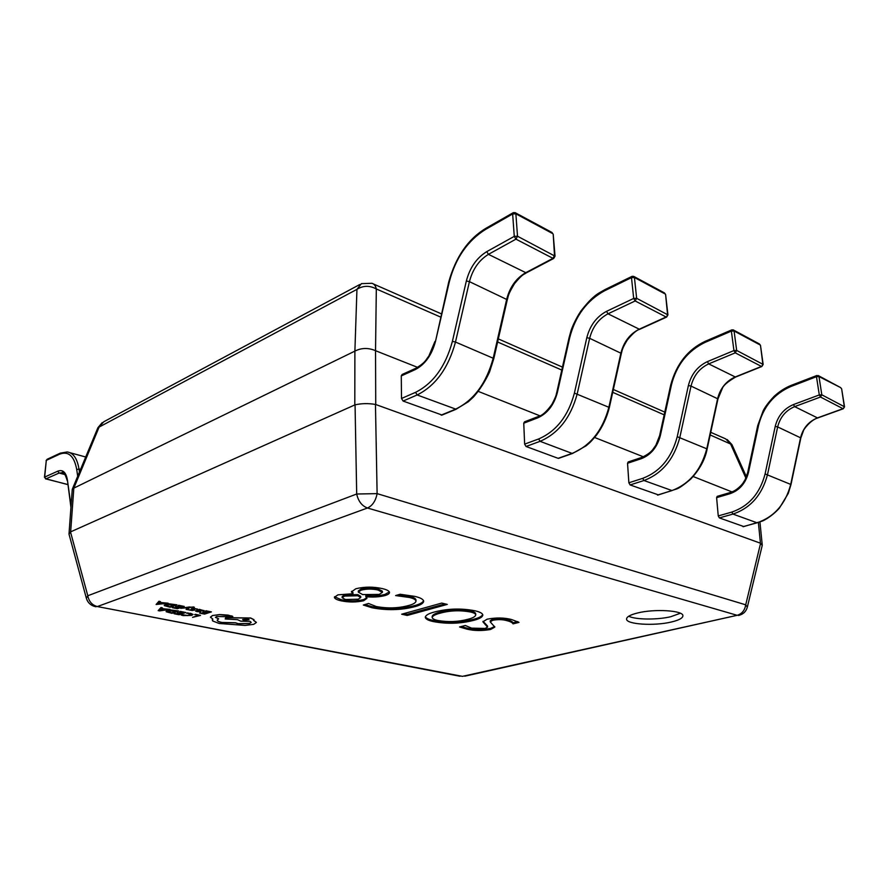 <?xml version="1.0" encoding="UTF-8"?>
<svg xmlns="http://www.w3.org/2000/svg" width="889" height="889" viewBox="0 0 889 889"><rect width="100%" height="100%" fill="white"/><g stroke="black" fill="none" stroke-linecap="round" stroke-linejoin="round"><path stroke-width="1.33" d="M671.251 622.033C678.896 620.222 682.785 618.144 682.908 615.799C683.563 610.487 654.671 608.632 637.602 612.977C630.312 614.788 626.634 616.81 626.567 619.044C626.134 624.378 654.093 626.178 671.251 622.033M628.712 616.233C635.424 619.744 657.182 619.977 670.839 616.699L680.352 613.243M409.373 597.464L395.605 595.574L400.094 594.263L414.674 596.352C420.419 597.675 423.42 599.319 423.675 601.308C423.331 603.409 420.286 605.22 414.541 606.743C400.972 610.221 386.793 610.565 371.991 607.765L363.323 605.02L368.557 603.487L376.214 606.52C387.615 608.621 398.394 608.287 408.573 605.531C413.196 604.309 415.674 602.853 415.996 601.164C415.83 599.686 413.629 598.441 409.373 597.464L409.351 596.308L398.805 594.63M447.267 604.409L407.206 615.455L401.672 614.21L441.733 603.086L447.267 604.409M434.465 611.999C447.756 608.543 461.28 608.143 475.048 610.799C479.982 611.943 482.571 613.354 482.838 615.066C482.516 617.155 479.282 618.966 473.115 620.489C460.024 623.745 446.767 624.111 433.343 621.578C428.22 620.466 425.542 619.033 425.298 617.277C425.564 615.288 428.609 613.532 434.465 611.999M511.753 619.589L519.009 622.378L513.031 623.867C512.442 622.589 510.33 621.5 506.686 620.6C502.552 619.422 497.884 619.322 492.684 620.278L490.228 621.878L494.829 627.056L490.639 629.468C482.071 630.979 474.148 630.868 466.858 629.123L459.569 626.967L465.303 625.489L471.548 628.123L485.116 628.456L487.55 627.112L482.905 621.811L487.105 619.189C496.162 617.477 504.374 617.611 511.753 619.589M355.811 588.762C364.49 586.651 373.358 586.607 382.437 588.629C386.837 589.663 389.204 590.941 389.526 592.474C389.449 593.674 387.904 594.708 384.881 595.597C379.347 596.997 373.013 597.375 365.846 596.708L366.957 598.33L363.657 600.731C356.311 602.386 348.766 602.409 341.032 600.797C336.92 599.886 334.709 598.73 334.386 597.319L337.909 594.852L352.977 593.73L351.411 591.918L355.811 588.762M70.653 531.844L354.8 404.94L354.889 351.122L73.831 488.128L70.653 531.844L69.02 534.189L86.355 598.241C87.833 602.964 91.078 605.809 96.068 606.776L95.079 606.587M732.025 491.928L693.164 476.526M643.38 456.802L594.63 437.488M539.923 415.819L478.315 391.416M417.619 367.368L375.536 350.699L375.736 404.517L760.439 543.201L758.384 522.532M440.6 317.062L376.314 288.947L375.536 350.699M354.889 351.122L356.945 289.347L97.89 427.731L102.235 422.575M359.745 284.536L103.835 421.73L99.19 426.876L73.831 488.128M375.736 404.517L375.458 404.439C368.357 403.239 361.545 403.373 355.055 404.839L354.8 404.94M739.359 615.255L738.403 615.466C743.082 614.421 746.06 611.643 747.338 607.143L762.24 545.379L760.439 543.201M376.314 288.947C369.58 285.336 363.123 285.469 356.945 289.347L361.423 283.635L371.88 283.291C374.169 283.935 375.647 285.814 376.314 288.947M727.169 439.533L731.947 444.622L710.167 434.954M375.269 350.577C368.257 347.677 361.545 347.81 355.144 350.988M73.687 488.194L72.253 489.439L69.009 533.856M375.458 404.439L377.114 493.628L356.689 494.017L355.055 404.839M747.338 607.143L745.715 604.82L760.595 543.268M70.498 531.922L87.8 595.752L86.355 598.241M517.787 621.589L512.986 622.8L513.031 623.867M512.986 622.8C512.408 621.511 510.286 620.422 506.641 619.522L506.686 620.6M506.641 619.522C502.518 618.344 497.851 618.233 492.65 619.2L492.684 620.278M492.65 619.2L490.195 620.8L490.228 621.878M494.662 626.489L490.606 628.412L490.639 629.468M490.606 628.412C482.038 629.923 474.115 629.812 466.825 628.067L466.858 629.123M466.825 628.067L461.147 626.556M487.55 627.112L487.516 626.045L485.161 623.511L485.194 624.578M485.161 623.511L483.016 621.322M482.716 614.532C481.816 616.41 478.615 618.044 473.092 619.411L473.115 620.489M473.092 619.411C459.991 622.678 446.745 623.033 433.332 620.5L433.343 621.578M433.332 620.5C428.798 619.511 426.153 618.255 425.387 616.722M475.737 614.944L475.704 613.843C475.582 612.665 473.848 611.676 470.492 610.899C460.169 608.976 450.156 609.343 440.466 611.999C435.421 613.254 432.654 614.71 432.154 616.377L432.165 617.466C432.365 618.711 434.288 619.722 437.933 620.5C448.089 622.233 457.946 621.867 467.481 619.4C472.604 618.155 475.359 616.666 475.737 614.944C475.615 613.766 473.87 612.788 470.525 611.999C460.191 610.087 450.178 610.454 440.488 613.099C435.443 614.355 432.665 615.81 432.165 617.466M440.466 611.999L440.488 613.099M470.492 610.899L470.525 611.999M445.067 603.887L407.195 614.355L407.206 615.455M407.195 614.355L403.862 613.599M423.575 600.731C422.686 602.62 419.675 604.253 414.53 605.62L414.541 606.743M414.53 605.62C400.961 609.109 386.782 609.443 371.991 606.642L371.991 607.765M371.991 606.642L364.823 604.576M415.996 601.164L415.974 600.031C415.819 598.541 413.607 597.297 409.351 596.308M389.371 591.907L384.87 594.441L384.881 595.597M384.87 594.441C379.347 595.852 373.002 596.219 365.846 595.563L365.846 596.708M366.813 597.752L363.657 599.586L363.657 600.731M363.657 599.586C356.311 601.253 348.777 601.275 341.032 599.653L341.032 600.797M341.032 599.653L334.564 596.741M351.555 591.318L352.977 592.574L352.977 593.73M360.734 597.508L360.734 596.363L357.778 594.608L344.576 594.919L342.154 596.563L342.143 597.719L345.31 599.519L358.267 599.208L360.734 597.508L357.767 595.774L344.565 596.075L342.143 597.719M382.17 591.785L382.392 591.196L377.936 588.818C372.158 587.562 366.557 587.618 361.123 588.985L358.289 590.952L358.289 592.118L362.668 594.574L379.214 594.408L382.403 592.363L377.947 589.985C372.158 588.74 366.557 588.796 361.123 590.152L358.289 592.118M361.123 588.985L361.123 590.152M377.936 588.818L377.947 589.985M344.576 594.919L344.565 596.075M357.778 594.608L357.767 595.774M743.604 526.499L719.368 517.909L718.245 515.931L731.825 512.075C748.827 506.252 759.917 493.539 765.096 473.948L775.219 426.387C777.875 415.896 783.965 408.629 793.466 404.562L819.302 394.927L816.48 376.68L818.991 376.569L816.891 375.491M718.245 515.931L716.612 497.651L717.156 496.384L730.647 492.395L730.102 493.673L716.612 497.651M743.026 526.655L756.517 522.965C774.075 517.142 785.476 504.263 790.732 484.327L800.578 437.721C803 428.165 808.59 421.564 817.369 417.93L842.983 408.696L820.48 397.027L819.302 394.927L821.814 394.816L844.528 406.795L841.65 388.882L840.638 387.604L818.202 375.547M840.638 387.604L818.991 376.569L821.825 394.872L820.48 397.027L794.644 406.629L817.669 417.986L843.283 408.751L844.306 406.584L841.65 388.882M658.249 494.829L630.123 484.938L628.867 482.783L642.714 478.349C660.105 471.703 671.617 457.824 677.24 436.699L688.397 385.515C691.286 374.225 697.621 366.268 707.388 361.634L733.936 350.555L731.369 331.097L734.081 330.986L733.292 329.919L731.858 329.863M628.867 482.783L627.545 463.269L628.19 461.947L641.947 457.357L641.313 458.691L627.545 463.269M657.504 495.051L671.284 490.817C689.253 484.205 701.099 470.17 706.799 448.712L717.623 398.628C720.257 388.349 726.08 381.148 735.103 377.025L761.462 366.435L735.259 352.844L733.936 350.555L736.659 350.433L763.151 364.434L760.484 345.354L759.395 343.943L733.292 329.919M759.395 343.943L760.184 344.999L734.081 330.986L736.67 350.499L735.259 352.844L708.689 363.89L735.503 377.092L761.851 366.501L762.851 364.09L760.484 345.354M559.081 457.979L558.103 458.324L526.044 446.478L524.632 444.133L538.656 438.955C556.325 431.298 568.238 416.008 574.405 393.105L586.807 337.698C589.985 325.463 596.552 316.684 606.531 311.35L633.679 298.437L631.49 277.612L634.435 277.49L633.668 276.368L632.057 276.346M524.632 444.133L523.754 423.208L524.499 421.831L538.434 416.485L537.701 417.863L523.754 423.208M558.103 458.324L572.094 453.401C590.396 445.811 602.664 430.398 608.898 407.162L620.911 353.044C623.778 341.932 629.834 334.008 639.08 329.274L666.083 316.984L635.168 300.96L633.679 298.437L636.646 298.315L667.939 314.895L665.605 294.492L664.427 292.903L633.946 276.512M664.427 292.903L665.205 294.003L634.435 277.49L636.646 298.315L635.168 300.96L608.009 313.817L639.613 329.352L666.606 317.073L667.539 314.417L665.605 294.492M442.066 415.052L403.106 401.05L401.506 398.472L415.541 392.349C433.287 383.392 445.578 366.401 452.39 341.376L466.347 280.98C469.848 267.645 476.66 257.854 486.761 251.631L514.264 236.363L512.653 213.971L515.876 213.827L515.131 212.66L513.286 212.671M401.506 398.472L401.272 375.925L402.106 374.502L415.752 368.313M441.166 415.119L455.224 409.318C473.693 400.483 486.361 383.403 493.228 358.067L506.697 299.215C509.864 287.114 516.131 278.313 525.521 272.801L552.969 258.343L515.953 239.152L514.264 236.363L517.509 236.23L555.036 256.165L553.214 234.274L551.925 232.429L515.409 212.804M551.925 232.429L552.68 233.596L515.876 213.827L517.509 236.23L515.953 239.152L488.439 254.354L526.255 272.901L553.703 258.455L552.969 258.343L554.503 255.51L553.214 234.274M63.33 472.804L59.085 473.037L45.717 478.96L44.661 477.082L57.807 471.159C62.819 469.314 66.008 472.226 67.386 479.882L71.042 506.063M44.461 477.282L46.306 460.369L44.661 477.082L45.928 478.927L67.731 484.494M192.557 617.355L200.547 615.41L194.68 614.543L198.525 615.421L192.557 617.355L198.314 615.377M195.458 614.41L194.68 614.655M200.547 615.41L195.458 614.299M190.59 613.388L186.657 613.143L191.413 614.332L190.446 615.155L187.401 615.61L182.123 614.643L181.212 615.055L183.245 615.599L191.802 615.388L193.002 614.343L187.501 612.865M187.49 612.977L186.657 613.254M191.446 614.421L187.412 615.499L182.123 614.643M182.112 614.755L181.212 615.055M193.057 614.499L190.59 613.277M180.534 611.343L179.767 611.71L183.779 612.51L181.512 613.254L178.011 612.454L177.233 612.821L180.745 613.51L178.6 614.221L174.044 613.743L179.1 614.732L185.812 612.499L179.767 611.71M183.567 612.465L181.523 613.143M181.512 613.254L178.011 612.454M178 612.565L177.233 612.821M180.534 613.477L178.611 614.11M178.6 614.221L174.822 613.377M174.811 613.488L174.044 613.743M185.812 612.499L180.534 611.454M178.667 611.087L171.144 610.11L167.154 610.654L166.276 611.754L171.966 613.332L178.667 610.976L171.155 609.998L166.11 611.343M171.455 612.821L176.622 611.099L168.521 610.91L167.732 611.765L171.455 612.821L176.411 611.054M167.621 611.465L171.466 612.71M161.009 607.598L158.164 610.632L159.553 610.91L170.032 609.387L161.642 608.709L162.443 607.887L161.02 607.487L158.164 610.632M164.654 609.71L161.287 609.054L159.72 610.487L164.654 609.71M162.443 607.887L161.02 607.487M170.032 609.387L161.731 608.621M159.998 610.321L164.332 609.654M206.204 610.721L205.415 611.099L209.371 611.888L207.059 612.643L202.814 612.099L206.27 612.899L204.081 613.61L199.558 613.121L204.537 614.11L211.404 611.888L205.415 611.099M209.159 611.843L207.059 612.532M207.059 612.643L203.603 611.843M203.592 611.954L202.814 612.21M206.059 612.854L204.081 613.499M204.081 613.61L200.347 612.754M200.347 612.865L199.558 613.121M211.404 611.888L206.204 610.832M196.947 611.632L200.625 611.688L197.758 611.432L196.991 611.087L197.536 610.754L204.214 610.699L199.436 609.476L195.491 611.01L196.947 611.632M201.47 610.954L202.67 610.632L201.925 610.287L198.669 610.376L202.648 610.576M200.658 609.721L199.436 609.365L195.502 610.954M204.203 610.643L200.303 609.843M200.625 611.688L197.014 611.032M198.425 610.454L201.47 610.832M197.602 609.198L191.691 608.632L192.846 610.098L188.579 609.854L192.357 610.51L194.613 610.032L193.046 608.865L197.602 609.087L193.546 608.332L191.302 608.865M193.024 609.898L188.579 609.854M194.613 609.943L192.88 608.943M180.711 608.332L188.157 607.643L186.112 609.298L187.49 609.687L189.601 607.509L193.658 606.965L180.711 608.22L189.557 606.976M187.935 607.82L186.112 609.409M194.38 607.254L189.546 607.087M178.867 605.231L178.089 605.609L182.178 606.431L179.878 607.209L175.522 606.642L179.089 607.465L176.922 608.209L172.288 607.698L177.422 608.721L184.245 606.42L178.089 605.609M181.967 606.387L179.878 607.087M179.878 607.209L176.311 606.376M176.3 606.487L175.522 606.754M178.889 607.431L176.922 608.087M176.922 608.209L173.066 607.32M173.066 607.431L172.288 607.698M184.245 606.42L178.867 605.342M176.967 604.965L169.321 603.942L165.254 604.509L164.376 605.642L170.166 607.276L176.978 604.842L169.321 603.831L164.198 605.22M169.643 606.754L174.889 604.965L166.654 604.776L165.854 605.653L169.643 606.754L174.689 604.92M165.732 605.353L169.655 606.642M158.998 601.353L156.12 604.487L168.177 603.198L159.642 602.498L160.453 601.642L158.998 601.231L156.12 604.487M162.709 603.531L159.275 602.853L157.697 604.331L162.709 603.531M160.453 601.642L158.998 601.231M168.177 603.198L159.731 602.398M157.964 604.164L162.387 603.464M212.449 615.655L210.426 617.199L212.782 619.011L212.604 620.933L219.15 623.478L245.108 625.423L253.709 624.334L256.41 622.444L253.554 620.389L253.998 619.766L250.709 618.099L225.717 617.744L225.195 618.977L237.507 619.666L240.775 621.167L250.176 621.4L251.187 622.4L249.542 623.556L238.163 623.767L235.429 622.856L221.961 622.567C218.805 621.9 217.216 621.1 217.205 620.155L218.683 618.833L215.471 617.366L216.694 616.477L232.318 616.866L232.818 616.499L231.918 615.988L219.594 614.666L212.449 615.544L210.437 617.144M247.798 619.033L242.664 619.566L243.942 620.222L249.064 619.689L247.798 619.033M232.807 616.444L227.962 615.088L219.605 614.555L212.449 615.544M218.683 618.833L215.471 617.31M251.187 622.344L249.542 623.445L238.163 623.656L235.429 622.745L221.972 622.456C218.872 621.811 217.294 621.022 217.205 620.1M253.998 619.711L250.72 617.988L225.717 617.633L225.195 618.977M256.41 622.389L253.654 620.322M212.693 618.977L212.227 619.944M242.664 619.511L243.942 620.122L249.064 619.633M459.969 676.24L97.334 606.554C92.145 605.176 88.967 601.575 87.8 595.752L356.689 494.017C358.323 501.263 361.923 505.93 367.479 508.008L97.334 606.554L462.447 676.351L737.17 615.31L367.479 508.008C372.458 505.73 375.669 500.929 377.114 493.628L745.715 604.82C744.793 610.376 741.948 613.877 737.17 615.31L464.78 676.185M745.882 478.082L730.514 443.844L725.657 438.877L710.733 432.321M664.183 414.841L612.71 392.327M561.792 370.057L497.618 341.998M816.802 375.514L816.48 376.68L790.821 386.526C773.975 393.916 763.207 406.884 758.528 425.42L748.471 472.459C745.638 483.26 739.515 490.339 730.102 493.673M765.096 473.948L790.988 484.516L800.833 437.933L777.653 426.92L767.54 474.482C762.162 494.851 750.627 508.041 732.947 514.075L719.368 517.909M793.466 404.562L794.644 406.629C785.798 410.396 780.131 417.163 777.653 426.92L775.219 426.387M757.095 522.81L732.947 514.075L731.825 512.075M800.833 437.933L803.489 430.687C802.956 430.487 810.257 420.108 817.669 417.986L817.969 417.719M844.528 406.795L843.628 408.295M790.821 386.526L791.188 385.37L816.769 375.536M758.528 425.42L757.739 425.542L763.184 410.751C763.984 409.284 766.24 404.628 774.163 396.294C779.475 391.449 785.143 387.804 791.188 385.37M748.471 472.459L747.693 472.526L757.739 425.542M731.747 329.897L731.369 331.097L704.999 342.421C687.697 350.833 676.507 365.001 671.428 384.948L660.36 435.532C657.271 447.167 650.926 454.89 641.313 458.691M677.24 436.699L707.144 448.956L717.956 398.905L691.02 386.082L679.863 437.277C674.018 459.224 662.049 473.637 643.969 480.516L630.123 484.938M707.388 361.634L708.689 363.89C699.599 368.179 693.709 375.58 691.02 386.082L688.397 385.515M672.028 490.584L643.969 480.516L642.714 478.349M717.956 398.905L722.312 388.449C723.268 385.526 727.658 381.737 735.503 377.092L735.881 376.714M704.999 342.421L705.433 341.22L731.691 329.93M671.428 384.948L670.684 385.104C676.429 363.923 688.019 349.299 705.433 341.22M660.36 435.532L659.627 435.632L670.684 385.104M631.923 276.39L631.49 277.612L604.542 290.792C586.884 300.471 575.261 316.106 569.705 337.687L557.403 392.393C554.025 404.995 547.457 413.496 537.701 417.863M574.405 393.105L609.354 407.484L621.344 353.422L589.64 338.309L577.239 393.727C570.827 417.53 558.436 433.399 540.067 441.322L526.044 446.478M606.531 311.35L608.009 313.817C598.719 318.762 592.596 326.919 589.64 338.309L586.807 337.698M573.072 453.046L572.094 453.401L540.067 441.322L538.656 438.955M604.542 290.792L605.053 289.558L631.857 276.435M569.705 337.687L569.027 337.876L570.96 330.897C571.194 329.763 574.638 320.362 580.861 311.072C593.974 294.326 598.453 293.503 605.053 289.558M557.403 392.393L556.736 392.527L569.027 337.876M513.131 212.738L512.653 213.971L485.361 229.54C467.492 240.841 455.479 258.255 449.334 281.757L435.51 341.32C431.787 355.067 425.031 364.501 415.219 369.613L401.272 375.925M452.39 341.376L455.479 342.043L493.839 358.511L507.286 299.726L469.425 281.646L455.479 342.043C448.389 368.057 435.621 385.704 417.152 394.96L403.106 401.05M486.761 251.631L488.439 254.354C479.027 260.133 472.692 269.234 469.425 281.646L466.347 280.98M456.124 409.262L417.152 394.96L415.541 392.349M485.361 229.54L485.939 228.284L513.042 212.804M449.334 281.757L448.734 281.991C455.779 256.843 468.17 238.941 485.939 228.284M435.51 341.32L448.734 281.991M415.219 369.613L416.052 368.179C425.442 362.445 425.342 360.578 428.865 356.011L434.932 341.476M57.807 471.159L59.085 473.037L65.264 474.637M77.699 476.248L76.732 469.559C74.165 455.857 68.386 450.756 59.419 454.257L46.306 460.369L47.128 459.291L46.095 460.58M80.532 469.425L78.999 469.014L79.443 472.059M59.419 454.257L60.241 453.157L67.22 451.956C73.331 452.879 77.254 458.568 78.999 469.014L76.732 469.559M70.942 507.452L67.386 479.882M67.742 484.583L45.372 478.66M373.402 283.958L441.344 313.839M498.329 338.898L562.448 367.101M613.343 389.482L664.772 412.107M731.947 444.622L746.416 476.815M762.251 545.101L759.939 521.999M72.298 489.228L97.89 427.731M382.403 592.363L382.392 591.196M790.988 484.516L788.299 493.362L779.342 508.197C771.019 517.342 762.217 521.298 761.929 521.21L743.282 526.688M747.693 472.526L745.149 479.616L742.782 483.438C739.07 487.994 735.025 490.984 730.647 492.395M707.144 448.956C705.088 459.613 699.576 469.692 690.597 479.215C683.785 484.972 679.074 488.25 676.451 489.039L657.827 495.095M761.851 366.501L763.151 364.434M659.627 435.632L655.893 445.178L652.604 449.812C650.415 452.545 646.859 455.057 641.947 457.357M609.354 407.484C606.809 417.674 602.531 426.876 596.53 435.11C588.963 444.089 589.474 442.789 586.095 445.834L572.538 453.457L558.548 458.38M621.344 353.422C622.344 350.344 621.6 349.455 627.178 340.198C632.501 333.675 636.646 330.063 639.613 329.352M666.606 317.073L667.939 314.895M556.736 392.527C555.903 394.705 557.336 393.905 551.858 404.439C546.613 411.629 542.146 415.641 538.434 416.485M493.839 358.511L489.561 371.935C485.15 381.47 479.838 389.771 473.626 396.827L468.336 401.75L455.835 409.385L441.777 415.174M507.286 299.726C508.519 296.304 507.086 295.937 514.598 283.547C523.265 273.201 523.743 274.801 526.255 272.901M553.703 258.455L555.036 256.165M63.397 472.837L62.03 472.481C63.386 471.17 65.097 473.826 67.164 480.449M85.711 457.002L69.998 452.712M60.241 453.157L47.128 459.291"/></g></svg>
